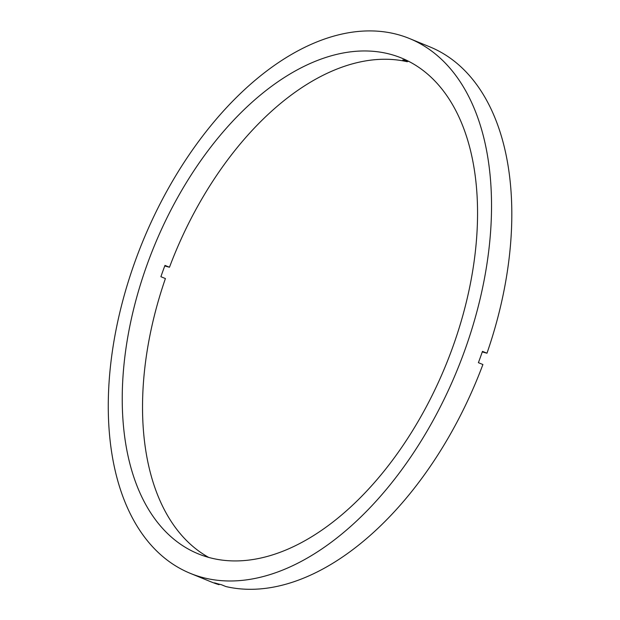 <?xml version="1.0" encoding="UTF-8"?>
<svg xmlns="http://www.w3.org/2000/svg" width="620" height="620" viewBox="0 0 620 620"><rect width="100%" height="100%" fill="white"/><g stroke="black" fill="none" stroke-linecap="round" stroke-linejoin="round"><path stroke-width="0.93" d="M164.757 265.964L169.477 267.243A267.925 157.48 112.3 0 1 407.325 61.744L402.814 59.9A267.925 157.48 112.3 0 1 409.185 61.605M169.477 267.243L164.974 265.399A267.925 157.48 112.3 0 0 162.897 271.041A267.925 157.48 112.3 0 0 160.898 276.706L165.408 278.55A267.925 157.48 112.3 0 0 208.746 557.434M147.118 264.577A267.925 157.48 112.3 0 1 401.442 58.009A267.925 157.48 112.3 0 1 452.678 347.316A267.925 157.48 112.3 0 1 198.353 553.885A267.925 157.48 112.3 0 1 147.118 264.577M482.275 351.935L486.979 353.206L482.469 351.362A288.998 169.865 112.3 0 1 480.469 357.027A288.998 169.865 112.3 0 1 478.4 362.677L482.903 364.521A288.998 169.865 112.3 0 1 225.912 586.559L221.41 584.714A288.998 169.865 112.3 0 1 214.543 582.854L219.046 584.699A288.998 169.865 112.3 0 1 210.653 581.692L190.371 573.384A288.998 169.865 112.3 0 1 135.106 261.33A288.998 169.865 112.3 0 1 409.425 38.51A288.998 169.865 112.3 0 1 464.698 350.563A288.998 169.865 112.3 0 1 190.371 573.384M219.046 584.699L219.232 584.179M409.425 38.51L429.714 46.818A288.998 169.865 112.3 0 1 486.979 353.206M407.325 61.744L407.549 61.124"/></g></svg>
